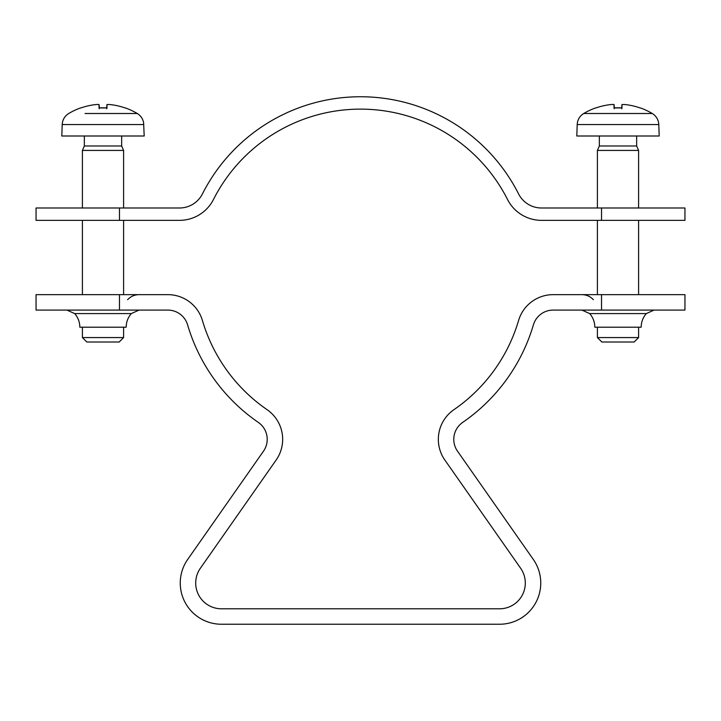 <?xml version="1.0" encoding="UTF-8"?>
<svg xmlns="http://www.w3.org/2000/svg" width="721" height="721" viewBox="0 0 721 721"><rect width="100%" height="100%" fill="white"/><g stroke="black" fill="none" stroke-linecap="round" stroke-linejoin="round"><path stroke-width="1.08" d="M638.599 337.572L597.403 337.572L601.819 341.997L634.174 341.997L638.599 337.572L638.599 327.208M638.599 294.646L638.599 220.356M638.599 207.999L638.599 150.419L597.403 150.419L597.403 207.999M621.817 108.781L621.935 107.934A66.918 1.28 -85 0 0 621.935 104.536L624.864 104.536A66.918 66.656 12.4 0 1 640.068 107.934L639.779 107.835A66.918 66.656 12.4 0 0 624.864 104.536M611.741 104.482L614.058 104.536A66.918 1.28 85 0 0 614.067 107.934L614.184 108.781M614.067 107.934L621.935 107.934M652.271 113.503L583.731 113.503C580.306 115.63 578.197 118.668 577.404 122.615L577.197 124.544L658.796 124.544L658.588 122.615C657.795 118.668 655.695 115.63 652.271 113.503A66.954 66.954 0 0 0 640.41 107.934M611.138 104.536A66.918 66.656 -12.4 0 0 596.222 107.835L595.934 107.934A66.918 66.656 -12.4 0 1 611.138 104.536M612.787 104.419L612.282 104.446M621.998 104.482L621.646 107.835M614.058 104.536L614.355 107.835M658.796 124.544L659.201 135.999L576.8 135.999L577.197 124.544M638.599 150.419L636.652 145.993L599.349 145.993L597.403 150.419M636.652 145.993L636.652 135.999M123.597 337.572L82.401 337.572L86.826 341.997L119.181 341.997L123.597 337.572L123.597 327.208M123.597 294.646L123.597 220.356M123.597 207.999L123.597 150.419L82.401 150.419L82.401 207.999M106.816 108.781L106.933 107.934A66.918 1.28 -85 0 0 106.942 104.536L109.862 104.536A66.918 66.656 12.4 0 1 125.066 107.934L124.787 107.835A66.918 66.656 12.4 0 0 109.862 104.536M96.74 104.482L99.065 104.536A66.918 1.28 85 0 0 99.065 107.934L99.183 108.781M99.065 107.934L106.933 107.934M143.803 124.544L62.204 124.544L61.799 135.999L144.2 135.999L143.596 122.615C142.803 118.668 140.694 115.63 137.269 113.503L85.042 113.503M96.136 104.536A66.918 66.656 -12.4 0 0 81.221 107.835L80.932 107.934A66.918 66.656 -12.4 0 1 96.136 104.536M97.786 104.419L97.29 104.446M106.996 104.482L106.645 107.835M99.065 104.536L99.354 107.835M123.597 150.419L121.651 145.993L84.348 145.993L82.401 150.419M121.651 145.993L121.651 135.999M119.479 310.093L119.479 294.646L36.05 294.646L36.05 310.093L167.84 310.093A20.603 20.603 0 0 1 187.604 324.874A180.25 180.25 0 0 0 258.298 422.389A20.603 20.603 0 0 1 263.489 451.175L187.703 559.415A41.196 41.196 0 0 0 221.446 624.242L499.554 624.242A41.196 41.196 0 0 0 533.297 559.415L457.511 451.175A20.603 20.603 0 0 1 462.702 422.389A180.25 180.25 0 0 0 533.396 324.874A20.603 20.603 0 0 1 553.16 310.093L684.95 310.093L684.95 294.646L601.521 294.646L601.521 310.093M119.479 294.646L167.84 294.646A36.05 36.05 0 0 1 202.421 320.503A164.803 164.803 0 0 0 267.058 409.663A36.05 36.05 0 0 1 276.143 460.034L200.357 568.274A25.749 25.749 0 0 0 221.446 608.794L499.554 608.794A25.749 25.749 0 0 0 520.643 568.274L444.857 460.034A36.05 36.05 0 0 1 453.942 409.663A164.803 164.803 0 0 0 518.579 320.503A36.05 36.05 0 0 1 553.16 294.646L601.521 294.646M74.678 313.581L131.321 313.581C127.95 317.492 126.238 322.035 126.175 327.208L79.824 327.208C79.761 322.035 78.048 317.492 74.678 313.581L66.954 310.093M646.322 313.581L589.679 313.581C593.05 317.492 594.762 322.035 594.825 327.208L641.176 327.208C641.239 322.035 642.952 317.492 646.322 313.581L654.046 310.093M601.521 220.356L684.95 220.356L684.95 207.999L601.521 207.999L601.521 220.356L541.525 220.356A38.114 38.114 0 0 1 507.521 199.465A164.803 164.803 0 0 0 213.479 199.465A38.114 38.114 0 0 1 179.475 220.356L119.479 220.356L119.479 207.999L36.05 207.999L36.05 220.356L119.479 220.356M601.521 207.999L541.525 207.999A25.749 25.749 0 0 1 518.552 193.877A177.159 177.159 0 0 0 202.448 193.877A25.749 25.749 0 0 1 179.475 207.999L119.479 207.999M597.403 327.208L597.403 337.572M597.403 220.356L597.403 294.646M621.899 107.835L614.103 107.835M595.582 107.934A66.954 66.954 0 0 0 583.731 113.503M599.349 135.999L599.349 145.993M82.401 327.208L82.401 337.572M82.401 220.356L82.401 294.646M106.897 107.835L99.101 107.835M62.204 124.544L62.412 122.615C63.205 118.668 65.305 115.63 68.729 113.503A66.954 66.954 0 0 1 80.59 107.934M137.269 113.503A66.954 66.954 0 0 0 125.418 107.934M84.348 135.999L84.348 145.993M127.608 299.711C130.708 296.412 134.521 294.727 139.054 294.646M131.321 313.581L139.054 310.093M593.392 299.711C590.292 296.412 586.479 294.727 581.946 294.646M589.679 313.581L581.946 310.093"/></g></svg>
